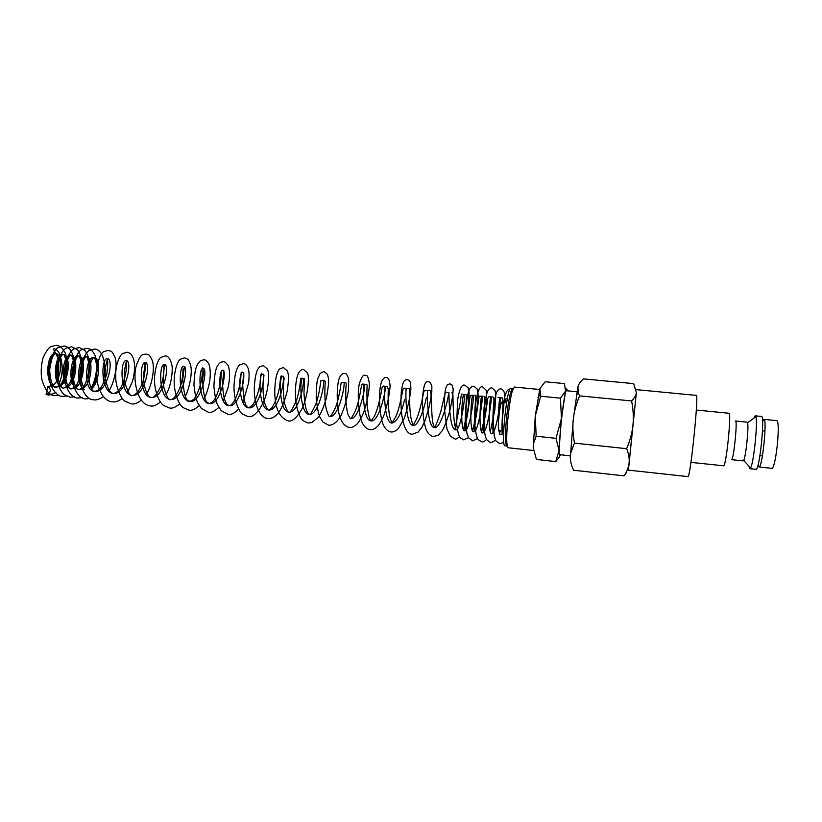 <?xml version="1.0" encoding="UTF-8"?>
<svg xmlns="http://www.w3.org/2000/svg" width="822" height="822" viewBox="0 0 822 822"><rect width="100%" height="100%" fill="white"/><g stroke="black" fill="none" stroke-linecap="round" stroke-linejoin="round"><path stroke-width="1.23" d="M46.094 394.509L47.799 386.33C51.652 389.762 51.087 392.495 46.094 394.509L51.005 394.015M59.307 383.258C63.284 373.332 63.14 363.016 58.876 352.319C56.43 349.371 54.632 348.312 53.502 349.134C53.317 349.812 58.403 356.594 58.588 361.279C58.979 369.777 58.65 374.657 57.591 375.921M52.32 385.497L48.436 386.463M690.922 462.375L723.74 465.807C726.412 464.666 731.662 411.884 728.97 413.261L696.316 410.044M731.662 459.621L731.724 459.58C733.851 458.584 737.653 420.063 735.546 421.008L735.31 421.152M731.621 459.662L743.18 460.895L743.694 460.341C745.873 456.785 748.965 426.731 747.558 422.806L747.167 422.159L735.546 421.008M749.202 467.615L749.839 468.735L750.568 468.026C753.702 463.351 757.976 421.902 755.86 416.692L754.904 416.055L753.949 418.1M749.839 468.735L756.261 469.311C759.867 468.273 765.066 415.161 761.46 416.446L755.295 415.84M758.151 464.594L759.281 466.968C762.6 465.951 767.265 418.244 763.946 419.374L762.59 421.594M636.701 389.679L696.285 395.382C699.019 392.906 690.665 475.486 688.076 476.616L628.409 470.143L636.382 392.484C636.125 395.166 634.533 397.982 631.615 400.951C633.289 409.705 633.731 417.771 632.95 425.149L636.382 392.484L633.649 383.627L583.497 378.88C580.404 381.583 578.544 384.244 577.928 386.864L578.328 392.895L579.602 395.865C576.181 404.023 574.085 411.76 573.304 419.056L577.928 386.864M628.409 470.143L629.097 462.909C628.686 467.112 627.011 471.438 624.073 475.866L573.561 470.215C571.269 465.252 570.191 460.669 570.324 456.487L570.684 453.035L574.455 443.12C572.872 434.365 572.482 426.341 573.304 419.056L570.684 453.035M560.532 454.843L559.433 456.662L559.022 450.456L555.775 461.594L536.437 459.457L533.211 447.661L533.642 443.161L536.16 436.215L535.286 415.86L539.89 388.57L545.192 381.747L564.406 383.586L565.577 391.067C566.163 388.857 566.605 388.19 566.892 389.073L567.139 390.81M503.691 430.913L498.944 430.338C497.043 429.156 500.105 401.167 502.016 402.163L506.609 402.626M506.516 445.925L505.694 442.832C504.41 433.389 507.821 400.355 511.007 391.375L512.723 388.426L510.873 388.241C507.195 386.073 500.927 443.89 504.657 445.73L506.784 446.069M533.447 450.507L508.13 447.754L507.01 444.363C505.684 434.437 509.28 399.584 512.609 390.142L514.397 387.049L539.612 389.505M539.53 392.217L538.461 396.718M578.061 391.981L577.414 393.892M570.345 455.912L559.659 454.628C557.367 452.922 564.19 388.467 566.42 390.738L576.962 391.765M511.674 389.618L511.88 390.697M565.577 391.067L560.481 398.177L561.426 418.532L565.577 391.067M561.426 418.532L556.032 438.332L559.022 450.456L561.426 418.532M555.775 461.594L559.587 456.806M533.211 447.661L535.286 415.86L540.671 396.225L539.89 388.57M560.481 398.177L540.671 396.225M556.032 438.332L536.16 436.215M629.097 462.909L632.95 425.149C632.21 432.536 630.114 440.387 626.662 448.689C628.738 453.98 629.549 458.717 629.097 462.909M624.073 475.866L626.559 472.527M570.324 456.487L570.478 452.686M631.615 400.951L579.602 395.865M626.662 448.689L574.455 443.12M503.516 430.892C502.54 433.461 501.636 434.725 500.814 434.694L500.814 434.694C496.55 435.239 498.923 396.769 500.064 397.899L500.064 397.899C501.379 397.262 496.036 434.951 491.741 433.728L491.741 433.728C487.302 434.252 489.676 395.855 491.001 396.995L491.001 396.995C492.501 396.389 487.169 434.006 482.699 432.762L482.699 432.762C478.096 433.266 480.459 394.93 481.969 396.091L481.969 396.091C483.644 395.505 478.322 433.06 473.688 431.797L473.688 431.797C468.91 432.29 471.273 394.015 472.969 395.197C474.818 394.632 469.506 432.115 464.707 430.841L464.707 430.841C459.755 431.314 462.128 393.101 463.988 394.303C466.064 393.769 460.649 431.18 455.82 429.896L455.82 429.896C448.894 430.091 448.853 391.775 449.007 392.803M448.463 395.033C447.26 402.903 440.5 429.033 434.468 427.615L434.468 427.615C426.895 427.789 427.08 389.628 427.594 390.676L425.066 390.142L423.792 391.662C423.34 393.687 420.463 409.716 416.703 418.788L413.158 425.344C405.215 425.477 405.41 387.47 406.366 388.559L404.054 388.107L402.924 389.289C402.564 390.83 399.995 406.654 396.112 416.035L392.032 423.094C383.71 423.186 383.925 385.323 385.302 386.463L385.302 386.463C386.813 385.878 379.661 422.518 371.071 420.864L371.071 420.864C362.389 420.915 362.625 383.196 364.413 384.377L364.413 384.377C366.335 383.843 359.235 420.33 350.285 418.645L348.22 414.987C345.723 408.102 345.384 391.806 345.99 386.813C346.37 383.966 346.144 382.487 345.312 382.394L343.688 382.312C346.031 381.829 338.962 418.172 329.663 416.446L329.663 416.446C329.324 417.34 328.266 415.161 326.498 409.911C323.95 400.129 325.05 383.247 325.348 381.727L324.474 380.35L323.128 380.267C325.872 379.826 318.844 416.035 309.195 414.267L309.195 414.267C299.465 414.196 299.742 376.938 302.743 378.233L302.743 378.233C305.887 377.832 298.889 413.908 288.902 412.099L288.902 412.099C278.833 411.976 279.12 374.904 282.511 376.219L282.511 376.219C286.056 375.839 279.1 411.801 268.763 409.952L268.763 409.952C258.375 409.788 258.673 372.88 262.444 374.216L262.444 374.216C266.369 373.876 259.454 409.705 248.789 407.825L248.789 407.825C238.072 407.62 238.39 370.856 242.531 372.232L242.531 372.232C246.836 371.934 239.962 407.609 228.978 405.708L228.978 405.708C217.933 405.482 218.262 368.852 222.783 370.27L222.783 370.27C227.458 370.013 220.625 405.534 209.333 403.612L209.333 403.612C197.958 403.355 198.297 366.848 203.188 368.307L203.188 368.307C208.233 368.112 201.431 403.489 189.82 401.537L189.82 401.537C178.138 401.239 178.497 364.876 183.748 366.376L183.748 366.376C189.142 366.222 182.381 401.465 170.473 399.471L170.473 399.471C158.482 399.143 158.852 362.923 164.451 364.454L164.451 364.454C170.216 364.331 163.486 399.451 151.258 397.427L151.258 397.427C138.98 397.047 139.36 361.002 145.309 362.543L145.309 362.543C151.423 362.451 144.734 397.458 132.208 395.392L132.198 395.392C119.632 394.971 120.022 359.091 126.311 360.653L126.311 360.653C132.774 360.581 126.115 395.474 113.292 393.378L113.292 393.378C100.438 392.916 100.839 357.18 107.466 358.772L107.466 358.772C114.248 358.741 107.682 393.491 94.509 391.375L94.509 391.375C82.847 391.077 85.406 355.659 93.996 357.426L93.996 357.426C100.767 357.385 100.212 382.066 91.458 388.775M426.351 397.622C424.399 408.411 418.377 426.454 413.158 425.344L411.452 420.155C408.215 406.828 410.897 387.162 408.75 388.57L406.366 388.559M404.486 399.831C401.516 413.466 397.365 421.224 392.032 423.094L390.131 418.254C387.953 410.157 387.984 393.43 388.313 389.69L387.429 386.504L383.227 386.083L382.004 387.789C381.788 390.101 378.541 408.287 374.205 416.559L371.071 420.864L370.393 420.052C369.91 418.562 369.099 419.302 367.27 406.469C366.191 383.751 368.081 385.138 366.304 384.439L362.574 384.069L361.618 384.809C361.382 385.58 359.481 400.674 355.453 410.527C352.463 416.703 350.747 419.405 350.285 418.645M84.245 389.649C74.884 384.46 78.696 354.919 86.269 356.666L86.269 356.666C93.184 356.625 92.609 381.449 83.721 388.035M82.971 388.59L78.933 389.71C78.398 389.926 74.679 389.012 73.055 376.425C72.357 367.187 76.107 357.611 77.391 356.799L78.573 355.895C85.622 355.875 85.036 380.843 75.994 387.296M76.374 388.734C67.055 383.288 70.959 354.148 78.573 355.895C79.169 356.758 78.933 354.744 80.659 360.108C83.474 367.824 77.854 385.456 75.439 386.309M75.264 387.809L71.247 388.898C70.949 389.268 66.325 388.333 65.164 373.126C65.092 363.714 69.223 355.659 70.086 355.577L70.898 355.125C78.08 355.114 77.484 380.216 68.308 386.546M68.524 387.82C59.246 382.127 63.243 353.388 70.898 355.125C71.535 356.152 71.411 353.676 73.312 360.396C75.357 368.862 70.774 383.494 67.764 385.621M67.599 387.039L63.592 388.076C63.335 388.518 58.372 387.47 57.396 371.554C57.509 362.451 61.547 354.909 62.4 354.806L63.253 354.364C70.569 354.364 69.952 379.6 60.633 385.806M60.705 386.905C51.467 380.976 55.547 352.628 63.253 354.364C63.931 355.412 63.828 352.895 65.781 359.759C67.887 368.441 63.017 383.114 60.098 384.932M59.944 386.268L55.958 387.265C44.018 386.895 46.309 351.765 55.619 353.604L55.619 353.604C63.078 353.614 62.451 378.973 52.998 385.056M759.158 467.06L772.29 468.365C774.314 465.735 776.081 456.97 777.602 442.061C778.629 428.95 778.403 421.82 776.934 420.659L763.946 419.374M62.554 384.008C65.185 378.48 66.685 372.52 67.044 366.139C66.603 357.796 65.801 353.1 64.63 352.083C62.451 347.85 59.687 345.589 56.338 345.271L50.728 346.668C48.395 348.004 45.827 351.754 43.021 357.919C41.285 364.547 40.812 371.39 41.593 378.459C44.768 389.926 49.217 395.629 54.951 395.567L59.184 395.187M73.086 376.805C75.696 366.16 74.812 357.19 70.415 349.895C68.247 347.357 66.099 346.062 63.972 346.021L58.444 347.398C54.098 349.186 47.686 362.821 48.868 375.407C50.594 391.138 58.372 396.625 62.575 396.399L66.839 395.988M80.844 376.64C83.926 365.944 80.844 352.402 76.919 349.391L71.617 346.771L66.181 348.117C62.318 349.915 56.646 360.663 56.533 371.554C56.06 381.429 60.427 391.858 64.167 394.529L70.24 397.232L74.525 396.8M88.642 376.271C90.687 364.999 89.423 356.388 84.841 350.439L79.302 347.521L73.949 348.857C69.428 350.562 62.719 365.934 64.671 379.374C66.818 393.122 73.723 398.125 77.915 398.064L82.221 397.612M92.352 387.943C97.376 377.935 98.373 367.27 95.342 355.967C90.739 347.367 90.143 349.73 86.998 348.281L81.738 349.586C77.36 351.282 70.826 365.924 72.367 379.086C74.381 394.19 81.758 399.102 85.622 398.896L89.557 398.547M103.367 379.682C105.946 368.78 105.052 359.748 100.695 352.566C98.763 350.306 96.78 349.134 94.725 349.031L89.341 350.449C85.221 352.309 79.21 365.471 80.063 377.822C81.481 394.057 88.889 399.985 93.482 399.749C96.133 400.376 99.431 399.348 103.377 396.656M108.617 390.995C111.946 388.005 118.615 368.266 115.09 357.652C110.98 348.569 111.021 352.114 108.206 350.357L103.593 351.734C99.873 353.563 95.023 367.424 96.945 380.278C99.719 396.512 107.929 402.02 112.275 401.783C115.029 402.39 118.347 401.29 122.242 398.465M127.328 392.711L132.363 381.778C134.798 373.106 135.209 365.513 133.596 358.988C130.606 352.484 130.945 354.508 129.609 353.08L127.071 352.196L122.642 353.532C119.498 355.289 115.357 365.502 115.666 376.086C115.594 386.802 120.772 398.393 124.862 401.115L131.181 403.828C133.822 404.527 137.182 403.335 141.25 400.263M146.891 393.265C150.467 388.529 155.481 370.023 152.358 360.704C148.72 352.617 148.71 355.659 146.069 354.056C143.449 354.97 141.076 351.652 136.092 366.448C132.691 378.408 136.832 404.465 150.241 405.893C152.83 406.643 156.221 405.359 160.413 402.061M166.003 394.724C171.459 385.693 173.154 369.17 171.726 364.413C170.164 358.577 167.996 355.741 165.222 355.936L160.886 357.375C157.444 359.255 153.128 373.363 154.968 386.402C156.642 395.814 159.53 402.184 163.619 405.503L169.445 407.979C172.178 408.709 175.61 407.332 179.72 403.849M185.289 396.122C188.567 390.882 192.903 373.465 190.612 365.297C188.752 358.731 187.447 358.947 184.518 357.827L180.378 359.204C177.09 361.012 172.969 374.534 174.48 387.347C176.062 397.437 178.939 404.198 183.131 407.65L188.793 410.075C191.475 410.877 194.948 409.397 199.191 405.626M203.753 399.328C205.11 397.242 206.692 393.101 208.531 386.915C210.761 377.432 210.843 369.705 208.767 363.725C205.479 359.378 205.829 360.437 205.418 360.108L203.969 359.728L200.445 360.724C197.362 363.786 194.67 366.448 193.961 384.747C194.886 393.625 196.139 399.656 197.701 402.852L201.431 408.555L208.305 412.192C210.956 413.065 214.46 411.462 218.816 407.383M223.265 400.9L227.992 387.892C230.057 378.665 230.109 371.195 228.156 365.482L225.29 362.173L223.574 361.649L220.676 362.307C217.46 365.102 214.748 367.475 213.905 386.319C214.809 395.526 216.032 401.742 217.583 404.979L221.19 410.651L227.961 414.319C230.766 415.131 234.311 413.404 238.596 409.13M242.942 402.42L248.686 382.641C249.518 372.448 248.84 371.821 248.46 369.468C247.412 365.759 245.706 363.786 243.333 363.581L239.5 364.989C236.428 367.937 234.589 374.873 234.013 385.785C233.561 397.889 238.472 411.483 242.398 414.031L247.771 416.466C252.292 417.977 257.481 413.374 263.348 402.657C268.845 390.018 269.657 372.685 267.407 369.016L263.256 365.533L259.598 366.869C256.546 369.828 254.779 376.969 254.286 388.292C254.142 401.455 258.118 417.103 267.746 418.634C272.544 418.326 280.394 417.895 287.166 391.272C289.539 375.089 288.203 374.113 287.31 370.856L283.333 367.496L279.634 368.975C276.654 372.191 275.031 379.723 274.733 391.591C274.918 407.907 279.305 417.648 287.885 420.813C292.046 422.128 296.834 417.966 302.229 408.339C308.096 395.361 309.524 376.723 307.5 373.013L303.565 369.479C301.951 369.273 300.328 370.332 298.725 372.633C295.232 379.641 294.738 394.437 296.167 403.787C299.866 421.285 302.948 420.73 308.178 423.011L311.785 422.57L318.227 417.401C320.796 414.011 323.539 407.476 326.468 397.776C328.214 387.933 328.903 381.644 328.543 378.932L327.536 374.431L323.971 371.482L320.118 373.363L317.652 379.086C316.747 382.374 316.275 388.868 316.213 398.557C317.343 408.349 318.628 414.648 320.056 417.463L322.974 422.076L328.646 425.231C333.064 425.395 337.195 422.138 341.038 415.459C344.613 407.311 347.09 398.732 348.477 389.731L348.713 379.168C347.398 374.76 346.011 372.869 344.531 373.496C342.322 373.322 340.544 374.986 339.209 378.48C336.034 388.046 336.886 409.51 340.277 418.172C342.363 423.464 345.353 426.556 349.268 427.461C351.652 427.789 354.303 426.567 357.231 423.823C359.039 421.881 361.207 418.069 363.735 412.387C366.951 402.441 368.852 393.163 369.427 384.573C368.667 377.555 367.28 374.544 365.266 375.52C363.427 374.102 361.392 377.082 359.183 384.439C357.025 396.019 358.926 416.857 362.481 423.217C364.423 426.916 366.951 429.084 370.054 429.721C372.52 429.937 375.068 428.776 377.688 426.217C379.209 424.676 381.233 421.162 383.782 415.685C387.254 405.215 389.361 395.444 390.08 386.371C389.741 380.175 388.436 377.236 386.165 377.565C385.631 377.123 382.045 377.545 380.483 385.703C378.305 397.334 380.196 419.384 383.72 425.662C385.58 429.269 388.015 431.375 391.015 431.992C393.389 432.197 395.824 431.077 398.321 428.642L404.208 418.48C407.691 408.092 409.911 398.29 410.877 389.073C410.795 378.891 408.668 380.463 407.239 379.63L405.698 379.877C404.455 381.12 403.17 379.261 401.311 391.786C399.677 415.295 404.054 434.037 412.151 434.283L418.038 432.136L421.83 427.399L425.108 420.504L429.516 405.647L431.807 391.796L431.858 386.145L430.358 382.6L428.488 381.706C425.467 380.452 423.546 385.364 422.703 396.42C421.953 408.37 423.875 425.334 426.793 430.8C428.488 434.098 430.707 436.03 433.461 436.585L438.239 435.198L442.421 430.461C445.483 424.532 448.031 417.597 450.066 409.664C451.915 401.413 452.953 394.498 453.199 388.909L452.008 384.994L449.901 383.812L447.332 384.809L445.534 388.611C444.681 394.036 444.312 400.828 444.425 409.007L447.014 429.197L450.477 436.348L454.823 438.897C455.48 439.513 457.042 438.804 459.519 436.79M463.433 429.629L468.324 407.219L469.085 392.228L468.037 387.748L464.882 385.271C461.913 383.864 459.477 388.816 457.587 400.108L456.683 423.998C457.607 431.55 458.789 436.153 460.238 437.818L463.711 439.862L468.499 437.674M472.352 430.348C474.9 423.875 478.568 402.143 478.003 393.604L477.161 389.042L473.862 386.155C470.533 387.08 467.009 386.402 465.642 416.179L466.814 432.958L468.622 437.879L472.691 440.839L477.5 438.547M481.302 431.047C484.107 421.398 485.936 411.37 486.788 400.961L486.285 390.388L482.863 387.039C479.997 385.497 477.654 390.491 475.846 402.03L474.952 425.971C475.794 433.513 476.914 438.116 478.312 439.78L481.713 441.815C482.822 442.318 484.435 441.517 486.542 439.431M490.302 431.704L494.875 409.623L495.841 394.724L494.998 390.501L491.905 387.922C488.689 387.737 484.888 390.429 483.994 419.343C484.374 436.431 485.504 436.708 486.716 439.749L490.755 442.801L495.615 440.304M504.646 402.431L504.667 393.892L503.629 390.614L500.978 388.806C497.731 389.166 494.32 390.111 493.231 419.734L494.258 436.081L495.902 440.849L499.827 443.777L503.783 442.226M509.691 389.679C507.842 388.847 506.116 391.508 504.523 397.653L502.591 417.093C502.283 425.066 502.612 431.899 503.567 437.592M58.598 361.29C57.047 354.847 56.05 352.289 55.619 353.604L54.704 354.066C52.731 355.125 51.056 360.385 49.669 369.859C50.142 378.788 51.57 384.234 53.944 386.186L55.958 387.265L59.379 385.672M507.359 398.475L506.969 398.413C505.879 399.122 506.044 397.406 505.273 402.492M500.31 430.553C498.81 436.194 499.838 433.79 500.814 434.694L502.263 433.677C500.917 426.803 504.42 397.252 502.221 397.961L497.978 397.529M491.741 433.728L493.087 432.495C492.758 428.252 492.748 414.658 493.488 406.325C494.238 400.602 494.084 397.519 493.036 397.067L489.028 396.656L487.734 398.331C487.425 400.612 485.504 416.96 483.079 426.289C481.384 431.673 481.26 433.831 482.699 432.762L483.942 431.437C483.552 427.142 483.511 413.939 484.271 405.544C485.062 399.718 484.929 396.594 483.87 396.173M481.969 396.091L479.154 396.266C478.353 400.108 476.914 414.339 474.911 422.467C471.427 435.865 472.814 429.783 473.688 431.797L474.828 430.379C473.051 421.306 477.068 393.378 474.746 395.279M472.969 395.197L470.215 395.485C469.516 400.119 467.584 416.435 465.807 422.662C462.704 434.15 463.844 429.043 464.707 430.841L465.735 429.331C463.814 420.669 467.954 392.69 465.653 394.385M462.159 394.036C461.8 394.632 461.44 391.56 460.412 401.896L454.956 429.166L455.82 429.896L455.059 425.868C453.035 417.175 453.014 397.437 452.953 394.889L451.936 392.741M448.617 392.762L446.233 392.186L444.897 393.769L440.839 411.411C434.437 431.139 434.468 426.289 434.468 427.615L433.903 425.817C430.841 421.46 432.074 392.772 430.245 390.656L427.594 390.676M343.688 382.312L341.222 382.569C340.986 382.847 339.507 397.458 335.448 407.63C332.324 414.206 330.403 417.144 329.663 416.446M323.128 380.267L320.96 380.422C320.703 380.309 319.686 394.057 315.71 404.445C312.216 411.925 310.048 415.202 309.195 414.267L307.931 413.158C306.935 411.021 305.003 409.407 303.955 392.68L304.623 378.716L300.873 378.274C300.513 377.843 300.112 389.309 296.721 399.595C292.406 409.49 289.796 413.661 288.902 412.099C288.296 412.798 287.063 410.64 285.224 405.647C282.604 396.677 283.498 381.007 284.155 378.377L283.385 376.291L281.627 376.116C280.877 376.106 280.97 373.887 279.572 386.751C278.216 395.947 273.315 406.808 271.209 408.483L268.763 409.952C267.993 410.425 266.739 408.442 264.982 403.992C262.228 395.526 262.917 380.124 263.759 376.846C264.139 375.079 263.924 374.216 263.112 374.277L261.838 374.154C261.211 372.489 260.749 374.442 260.471 380C259.999 388.703 255.056 402.585 252.22 405.441L248.789 407.825C248.491 405.924 244.185 411.976 242.644 383.884L243.836 373.075L241.802 372.171C241.072 372.952 241.339 369.448 240.589 380.915C236.15 404.927 229.359 406.181 228.978 405.708L227.047 404.393C225.793 402.102 223.389 400.746 222.495 383.124L223.861 371.359L223.728 370.475L222.783 370.27L221.539 371.082L220.604 382.775C216.217 399.667 213.823 400.129 212.127 402.307L209.333 403.612C208.809 401.814 203.846 407.147 202.602 379.302L204.103 369.088L203.188 368.307C202.315 366.941 201.976 368.657 202.171 373.435C202.294 382.415 196.437 397.571 193.345 399.698L189.82 401.537C188.896 399.471 184.58 405.041 182.751 378.952L184.447 366.633L182.926 366.643C182.885 366.591 183.594 376.055 180.676 385.508C176.422 397.725 171.685 400.139 170.473 399.471C169.096 401.033 166.897 397.088 163.876 387.624C161.872 376.651 164.924 364.742 165.047 364.937L163.773 364.834C163.948 364.927 164.616 375.911 161.02 385.682C157.033 394.334 153.776 398.238 151.258 397.427C150.354 397.571 146.789 396.379 144.261 384.799C142.432 373.928 145.628 362.738 145.751 362.995L145.309 362.543C145.114 364.362 144.374 358.104 145.134 368.205C144.734 377.678 142.175 385.724 137.438 392.361C135.301 394.591 133.554 395.598 132.208 395.392C130.523 396.872 128.119 392.762 124.985 383.073C123.095 372.685 126.126 361.464 126.567 361.279L126.269 363.601C127.472 370.486 122.992 386.145 118.954 390.101C116.847 392.392 114.957 393.491 113.292 393.378C112.326 393.615 107.929 392.125 105.483 379.004C104.24 369.736 106.86 360.324 107.497 359.594L107.456 360.488C107.97 361.608 107.744 366.201 106.778 374.257C103.932 382.405 101.63 387.224 99.863 388.693L97.325 390.717L94.509 391.375C93.811 391.601 90.266 390.892 88.673 377.298C88.221 368.42 91.643 359.399 92.865 358.423L93.996 357.426C94.499 358.392 94.273 355.998 96.02 362.194C98.024 370.064 93.985 384.943 90.882 387.665M83.782 388.138L81.142 379.856L82.056 364.485C86.115 353.789 85.652 357.909 86.269 356.666C86.834 357.662 86.598 355.207 88.406 361.485C90.554 369.54 86.033 384.891 83.156 386.987M82.364 387.902L78.933 389.71M74.679 387.162L71.247 388.898M67.014 386.422L63.592 388.076M743.694 460.341L750.568 468.026M747.558 422.806L755.86 416.692M505.694 442.832L507.01 444.363M511.007 391.375L512.609 390.142M764.984 431.077L762.487 430.82M47.337 394.745C48.827 395.505 51.714 394.632 55.999 392.135M499.334 432.321L499.879 430.512M762.426 455.799L759.939 455.542M537.917 397.293L540.157 394.92M533.252 442.534L533.642 443.161M576.428 394.95L578.328 392.895M763.278 419.96L762.384 418.963M758.49 466.331L757.411 467.132"/></g></svg>
